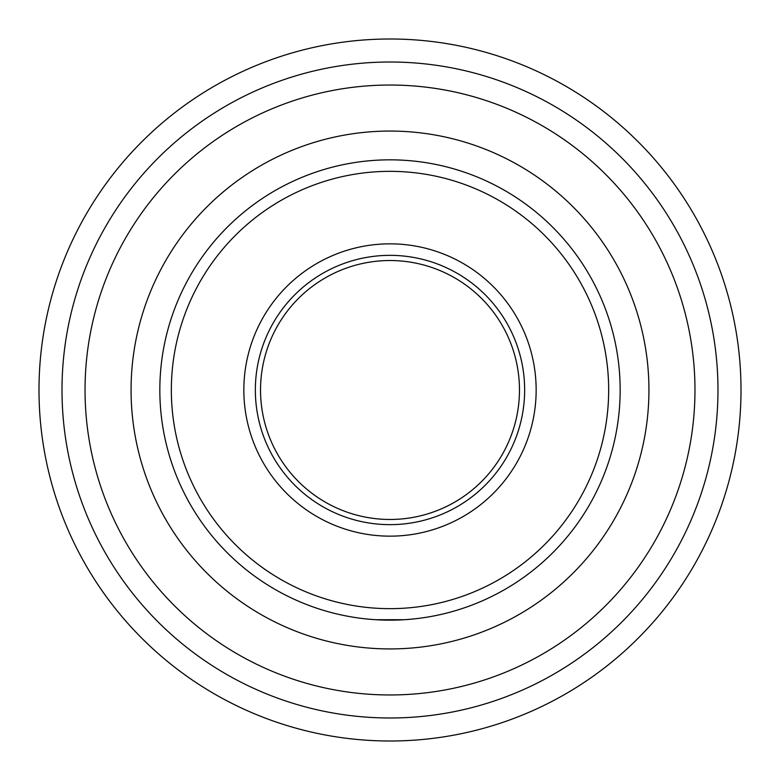 <?xml version="1.0" encoding="UTF-8"?>
<svg xmlns="http://www.w3.org/2000/svg" width="780" height="780" viewBox="0 0 780 780"><rect width="100%" height="100%" fill="white"/><g stroke="black" fill="none" stroke-linecap="round" stroke-linejoin="round"><path stroke-width="1.17" d="M390 85.03A304.97 304.97 0 0 1 694.97 390A304.97 304.97 0 0 0 237.52 125.892A304.97 304.97 0 0 0 237.52 654.108A304.97 304.97 0 0 0 694.97 390A304.97 304.97 0 0 1 237.52 654.108A304.97 304.97 0 0 1 237.52 125.892A304.97 304.97 0 0 1 694.97 390M741 390A351 351 0 0 1 214.5 693.976A351 351 0 0 1 214.5 86.024A351 351 0 0 1 741 390A351 351 0 0 0 214.5 86.024A351 351 0 0 0 214.5 693.976A351 351 0 0 0 741 390M717.98 390A327.98 327.98 0 0 1 226.005 674.047A327.98 327.98 0 0 1 226.005 105.953A327.98 327.98 0 0 1 717.98 390A327.98 327.98 0 0 0 226.005 105.953A327.98 327.98 0 0 0 226.005 674.047A327.98 327.98 0 0 0 717.98 390M131.069 390A258.931 258.931 0 0 1 519.47 165.76A258.931 258.931 0 0 1 519.47 614.24A258.931 258.931 0 0 1 131.069 390A258.931 258.931 0 0 0 519.47 614.24A258.931 258.931 0 0 0 519.47 165.76A258.931 258.931 0 0 0 131.069 390M375.989 619.739L404.381 619.71L375.697 619.72M382.21 620.032L383.721 620.081L382.21 620.032M386.773 620.139L388.352 620.158L386.773 620.139M391.677 620.158L393.169 620.139L391.677 620.158M183.865 287.606L184.831 285.685L183.865 287.606M401.242 619.885L400.52 619.925M398.482 620.012L396.396 620.071M394.066 620.129L393.169 620.139M389.22 620.158L388.352 620.158M384.462 620.1L383.721 620.081M536.152 390A146.153 146.153 0 0 1 316.924 516.575A146.153 146.153 0 0 1 316.924 263.425A146.153 146.153 0 0 1 536.152 390A146.153 146.153 0 0 0 316.924 263.425A146.153 146.153 0 0 0 316.924 516.575A146.153 146.153 0 0 0 536.152 390M519.47 390A129.47 129.47 0 0 0 325.27 277.875A129.47 129.47 0 0 0 325.27 502.125A129.47 129.47 0 0 0 519.47 390A129.47 129.47 0 0 1 325.27 502.125A129.47 129.47 0 0 1 325.27 277.875A129.47 129.47 0 0 1 519.47 390M524.648 390A134.647 134.647 0 0 0 322.676 273.39A134.647 134.647 0 0 0 322.676 506.61A134.647 134.647 0 0 0 524.648 390A134.647 134.647 0 0 1 322.676 506.61A134.647 134.647 0 0 1 322.676 273.39A134.647 134.647 0 0 1 524.648 390M171.346 390A218.653 218.653 0 0 0 499.327 579.365A218.653 218.653 0 0 0 499.327 200.636A218.653 218.653 0 0 0 171.346 390A218.653 218.653 0 0 1 499.327 200.636A218.653 218.653 0 0 1 499.327 579.365A218.653 218.653 0 0 1 171.346 390M159.832 390A230.168 230.168 0 0 0 505.079 589.329A230.168 230.168 0 0 0 505.079 190.671A230.168 230.168 0 0 0 159.832 390A230.168 230.168 0 0 1 505.079 190.671A230.168 230.168 0 0 1 505.079 589.329A230.168 230.168 0 0 1 159.832 390"/></g></svg>
